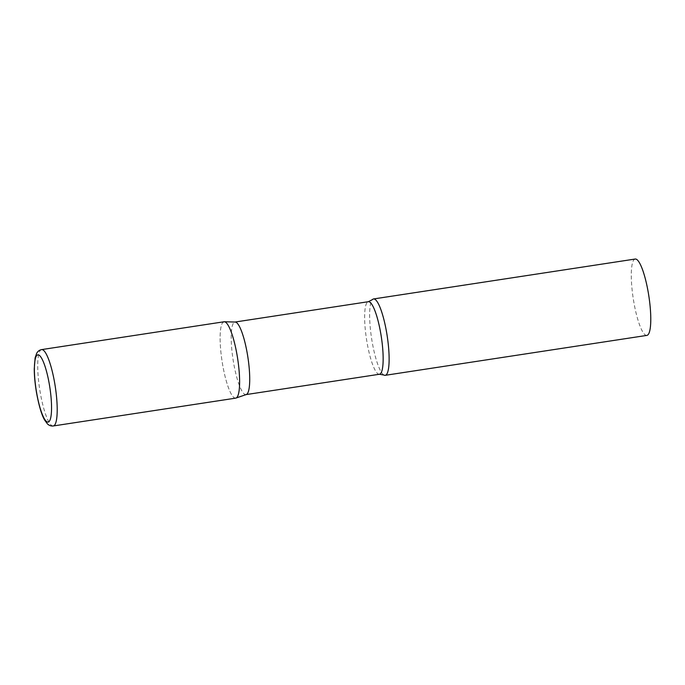 <?xml version="1.0" encoding="UTF-8"?>
<svg xmlns="http://www.w3.org/2000/svg" width="685" height="685" viewBox="0 0 685 685"><rect width="100%" height="100%" fill="white"/><g stroke="black" fill="none" stroke-linecap="round" stroke-linejoin="round"><path stroke-width="0.51" stroke-dasharray="3.42 2.57" d="M224.038 321.77A38.625 7.895 -98.7 0 0 222.711 365.114A38.625 7.895 -98.7 0 0 235.691 398.139M246.266 394.543A36.699 7.501 81.3 0 1 246.001 394.611A36.699 7.501 81.3 0 1 233.345 361.355A36.699 7.501 81.3 0 1 234.184 322.37A36.699 7.501 81.3 0 1 234.929 322.061A36.699 7.501 81.3 0 1 235.203 322.044M383.874 375.02A38.625 7.895 81.3 0 1 371.578 338.33A38.625 7.895 81.3 0 1 372.375 299.645M646.863 335.402A38.625 7.895 81.3 0 1 633.539 300.398A38.625 7.895 81.3 0 1 634.43 259.367A38.625 7.895 81.3 0 1 635.209 259.033M235.974 398.062A38.625 7.895 81.3 0 1 222.488 363.829A38.625 7.895 81.3 0 1 223.259 322.096M41.631 349.598A38.625 7.895 -98.7 0 0 40.304 392.942A38.625 7.895 -98.7 0 0 53.284 425.967M379.43 374.25A36.699 7.501 81.3 0 1 366.783 340.993A36.699 7.501 81.3 0 1 367.622 302.017A36.699 7.501 81.3 0 1 368.367 301.7"/><path stroke-width="1.03" d="M53.284 425.967L235.691 398.139A38.625 7.895 -98.7 0 0 237.019 354.796A38.625 7.895 -98.7 0 0 224.038 321.77L41.631 349.598C39.379 350.061 37.718 351.328 36.639 353.4L35.123 357.844L34.25 368.855C34.301 376.288 35.089 384.379 36.596 393.121C39.011 406.017 41.691 414.99 44.611 420.033L47.385 423.827C49.029 425.479 50.998 426.198 53.284 425.967A38.625 7.895 -98.7 0 0 54.612 382.624A38.625 7.895 -98.7 0 0 41.631 349.598M224.329 321.744L235.203 322.044A36.699 7.501 81.3 0 1 247.687 355.977A36.699 7.501 81.3 0 1 246.737 394.295A36.699 7.501 81.3 0 1 246.266 394.543L235.974 398.062A38.625 7.895 81.3 0 0 236.471 397.805A38.625 7.895 81.3 0 0 237.464 357.476A38.625 7.895 81.3 0 0 224.329 321.744A38.625 7.895 81.3 0 0 223.259 322.096M385.989 374.995A38.625 7.895 81.3 0 1 385.21 375.32A38.625 7.895 81.3 0 1 383.874 375.02L379.43 374.25A36.699 7.501 81.3 0 0 380.175 373.933A36.699 7.501 81.3 0 0 381.014 334.956A36.699 7.501 81.3 0 0 368.367 301.7L372.375 299.645A38.625 7.895 81.3 0 1 372.777 299.285A38.625 7.895 81.3 0 1 373.556 298.951A38.625 7.895 81.3 0 1 386.871 333.963A38.625 7.895 81.3 0 1 385.989 374.995M373.556 298.951L635.209 259.033A38.625 7.895 81.3 0 1 648.524 294.036A38.625 7.895 81.3 0 1 647.642 335.068A38.625 7.895 81.3 0 1 646.863 335.402L385.21 375.32M36.673 393.002A33.993 6.944 -98.7 0 0 48.781 421.78A33.993 6.944 -98.7 0 0 49.269 383.925A33.993 6.944 -98.7 0 0 37.153 355.155A33.993 6.944 -98.7 0 0 36.673 393.002M235.066 322.036L368.367 301.7M246.138 394.586L379.43 374.25"/></g></svg>
